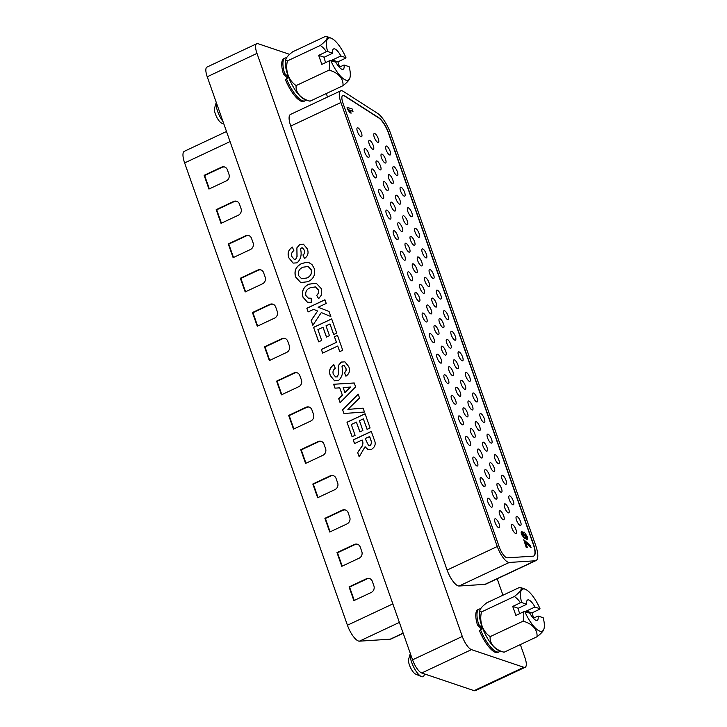 <?xml version="1.0" encoding="UTF-8"?>
<svg xmlns="http://www.w3.org/2000/svg" width="727" height="727" viewBox="0 0 727 727"><rect width="100%" height="100%" fill="white"/><g stroke="black" fill="none" stroke-linecap="round" stroke-linejoin="round"><path stroke-width="1.09" d="M284.593 73.354A23.618 7.661 -115.2 0 1 285.075 58.042L283.884 58.605A23.618 7.661 64.8 0 0 283.403 73.909L286.774 77.262L287.965 76.708L284.593 73.354L283.403 73.909M286.602 79.07L288.201 77.389L285.42 79.625A23.618 7.661 64.8 0 0 303.959 101.353L305.149 100.799A23.618 7.661 -115.2 0 1 286.602 79.07L285.42 79.625M478.648 624.393A23.618 7.661 -115.2 0 1 479.129 609.09L477.939 609.644A23.618 7.661 64.8 0 0 477.457 624.956L480.82 628.31L482.01 627.746L478.648 624.393L477.457 624.956M480.656 630.109L482.255 628.437L481.065 628.991L479.466 630.673A23.618 7.661 64.8 0 0 498.013 652.401L499.204 651.837A23.618 7.661 -115.2 0 1 480.656 630.109L479.466 630.673M481.374 628.046A15.531 5.034 64.8 0 0 481.61 628.737M287.319 77.007A15.531 5.034 64.8 0 0 287.556 77.698M289.619 54.352L258.085 43.711A12.632 4.098 64.8 0 0 256.74 43.711A12.632 4.098 64.8 0 0 256.976 53.407L462.299 636.461A12.632 4.098 64.8 0 0 471.459 649.629L523.813 667.286A12.632 4.098 64.8 0 0 525.158 667.286A12.632 4.098 64.8 0 0 524.921 657.59L520.341 644.585M502.957 595.213L497.177 578.801M327.523 97.036L326.287 93.547M305.885 295.544L308.321 298.143L311.156 298.224L311.292 302.45L307.412 302.196L302.923 297.116C301.451 291.191 303.432 286.874 308.857 284.157L316.263 283.257L321.289 288.637L321.298 295.207L318.626 298.715L316.636 295.362C318.371 293.844 318.889 291.99 318.181 289.8L315.463 286.892L310.42 287.71C306.703 289.128 305.195 291.736 305.885 295.544M318.671 341.835L313.582 327.368L331.666 318.88L336.674 333.093L333.657 334.511L329.949 323.969L326.005 325.823L329.458 335.629L326.441 337.046L322.988 327.241L317.89 329.631L321.688 340.418L318.671 341.835M354.503 443.579L353.213 439.899L371.297 431.411L374.123 439.435C376.104 443.534 375.305 446.787 371.724 449.204L367.989 449.568L365.063 446.751L359.165 456.82L357.657 452.521L360.801 447.877C362.682 445.678 363.236 443.325 362.446 440.807L362.155 439.989L354.503 443.579M343.907 413.49L342.581 409.71L358.175 394.143L359.538 398.023L347.879 409.41L363.1 408.138L364.472 412.036L343.907 413.49M345.979 376.15L344.48 372.66C346.125 371.47 346.579 369.925 345.825 368.026L344.171 365.708L342.862 365.617L341.981 366.69C343.408 372.433 342.244 377.04 338.491 380.53L334.529 380.794L330.267 375.523C328.649 370.997 329.813 367.408 333.766 364.745L335.292 368.316C333.175 369.798 332.512 371.77 333.32 374.205L335.592 376.95L337.164 376.868L338.409 374.196L338.337 365.517L341.317 362.055L344.852 361.837L348.715 366.526C350.332 370.588 349.387 373.814 345.907 376.186L344.38 372.624C346.025 371.433 346.47 369.889 345.716 367.989L343.871 365.554M256.976 53.407L207.231 76.771L412.554 659.825L462.299 636.461M304.531 258.467L303.041 254.977C304.686 253.787 305.131 252.242 304.377 250.342L302.832 248.061L301.414 247.943L300.542 249.016C301.959 254.75 300.796 259.357 297.052 262.847L293.09 263.11L288.828 257.84C287.201 253.314 288.374 249.725 292.327 247.062L293.853 250.633C291.736 252.124 291.073 254.087 291.872 256.531L294.144 259.275L295.725 259.185L296.97 256.513L296.898 247.834L299.878 244.372L303.413 244.154L307.276 248.843C308.884 252.914 307.948 256.131 304.468 258.512L302.941 254.941C304.586 253.75 305.031 252.214 304.277 250.306L302.432 247.871M355.612 386.882L340.082 402.64L338.709 398.741L342.317 395.161L339.736 387.827L334.993 388.173L333.611 384.247L354.24 382.984L355.612 386.882M352.086 436.718L346.997 422.251L365.081 413.754L370.088 427.976L367.071 429.393L363.364 418.852L359.42 420.697L362.873 430.511L359.856 431.92L356.403 422.114L351.305 424.513L355.103 435.3L352.086 436.718M322.643 353.113L321.352 349.433L336.428 342.353L334.438 336.719L337.455 335.301L342.717 350.26L339.709 351.677L337.719 346.034L322.643 353.113M308.139 311.928L306.849 308.248L324.933 299.751L326.232 303.432L318.126 307.23L329.067 311.492L330.849 316.545L321.298 312.565L312.846 325.287L311.12 320.389L317.626 311.047L313.591 309.366L308.139 311.928M295.571 277.005C293.917 270.88 295.898 266.418 301.532 263.601L306.43 262.293L309.084 262.72L311.974 264.537L314.109 268.236C315.736 274.406 313.7 278.895 308.012 281.703L300.714 282.567L295.671 277.032C294.017 270.917 296.007 266.455 301.641 263.637L301.532 263.601M471.459 649.629L421.715 672.984L474.068 690.65L523.813 667.286M421.715 672.984A12.632 4.098 -115.2 0 1 412.554 659.825M207.231 76.771A12.632 4.098 -115.2 0 1 206.995 67.075L256.74 43.711M525.158 667.286L475.413 690.65A12.632 4.098 -115.2 0 1 474.068 690.65M293.145 263.129L288.828 257.84M288.928 257.876C287.31 253.35 288.474 249.761 292.427 247.098M294.199 259.285L295.725 259.185M295.825 259.221L296.97 256.513M297.07 256.549L296.898 247.834M296.998 247.871L299.878 244.372M299.978 244.408L303.459 244.172M334.584 380.812L330.267 375.523M330.367 375.559C328.749 371.034 329.922 367.444 333.875 364.781M335.638 376.968L337.164 376.868M337.264 376.904L338.409 374.196M338.509 374.223L338.337 365.517M338.437 365.554L341.317 362.055M341.426 362.091L344.907 361.855M340.154 402.567L338.709 398.741M338.818 398.769L342.317 395.161M342.417 395.197L339.736 387.827M335.083 388.163L333.611 384.247M333.711 384.283L354.258 383.02M344.925 392.58L350.632 387.055L343.153 387.564L344.925 392.58L350.532 387.018M343.998 413.481L342.581 409.71M342.681 409.746L358.211 394.243M363.118 408.174L347.879 409.41M352.168 436.682L346.997 422.251M347.097 422.287L365.108 413.827M367.153 429.357L363.364 418.852M359.938 431.883L356.403 422.114M354.585 443.543L353.213 439.899M353.313 439.935L371.324 431.484M368.044 449.586L365.063 446.751M359.229 456.729L357.657 452.521M357.757 452.557L360.801 447.877M360.901 447.905C362.791 445.715 363.336 443.361 362.546 440.844L362.155 439.989M368.734 445.787L370.37 445.642L371.751 442.616L369.679 436.536L365.172 438.572L368.68 445.769L370.27 445.606L371.651 442.579L369.58 436.5M322.724 353.077L321.352 349.433M321.452 349.469L336.428 342.353M336.528 342.39L334.438 336.719M334.538 336.755L337.473 335.374M339.782 351.641L337.719 346.034M318.753 341.799L313.582 327.368M313.682 327.404L331.694 318.944M333.738 334.475L329.949 323.969M326.523 337.01L322.988 327.241M308.221 311.892L306.849 308.248M306.948 308.284L324.96 299.824M330.849 316.536L321.298 312.565M312.91 325.196L311.12 320.389M311.22 320.425L317.626 311.047M317.726 311.074L313.591 309.366M308.375 298.161L311.156 298.279M307.466 302.214L302.923 297.116M303.023 297.143C301.551 291.227 303.532 286.911 308.957 284.193L308.857 284.157M308.957 284.193L316.318 283.276M318.68 298.67L316.636 295.362M316.736 295.398C318.471 293.881 318.989 292.018 318.29 289.828L318.181 289.8M318.29 289.828L315.509 286.911M301.641 263.637L306.43 262.293M306.54 262.329L309.129 262.738M300.769 282.585L295.671 277.032M301.65 278.741L306.903 278.014C310.638 276.414 312.074 273.661 311.211 269.735L308.139 266.5M311.111 269.699L308.084 266.482L302.95 267.218C299.233 268.854 297.779 271.634 298.588 275.578L301.596 278.732L306.803 277.987C310.538 276.387 311.974 273.625 311.111 269.699L311.211 269.735M389.681 154.978A4.925 1.599 64.8 0 0 390.208 154.978A4.925 1.599 64.8 0 0 389.854 150.516A4.925 1.599 64.8 0 0 386.537 146.063A4.925 1.599 64.8 0 0 386.019 146.063A4.925 1.599 64.8 0 0 386.364 150.525A4.925 1.599 64.8 0 0 389.681 154.978M372.842 149.299A4.925 1.599 64.8 0 0 373.369 149.299A4.925 1.599 64.8 0 0 373.015 144.837A4.925 1.599 64.8 0 0 369.707 140.384A4.925 1.599 64.8 0 0 369.18 140.384A4.925 1.599 64.8 0 0 369.534 144.846A4.925 1.599 64.8 0 0 372.842 149.299M396.924 175.561A4.925 1.599 64.8 0 0 397.451 175.561A4.925 1.599 64.8 0 0 397.106 171.099A4.925 1.599 64.8 0 0 393.789 166.637A4.925 1.599 64.8 0 0 393.262 166.637A4.925 1.599 64.8 0 0 393.616 171.099A4.925 1.599 64.8 0 0 396.924 175.561M380.094 169.882A4.925 1.599 64.8 0 0 380.612 169.882A4.925 1.599 64.8 0 0 380.266 165.42A4.925 1.599 64.8 0 0 376.95 160.958A4.925 1.599 64.8 0 0 376.432 160.958A4.925 1.599 64.8 0 0 376.777 165.42A4.925 1.599 64.8 0 0 380.094 169.882M404.176 196.136A4.925 1.599 64.8 0 0 404.703 196.136A4.925 1.599 64.8 0 0 404.348 191.674A4.925 1.599 64.8 0 0 401.031 187.221A4.925 1.599 64.8 0 0 400.513 187.221A4.925 1.599 64.8 0 0 400.859 191.683A4.925 1.599 64.8 0 0 404.176 196.136M387.337 190.456A4.925 1.599 64.8 0 0 387.864 190.456A4.925 1.599 64.8 0 0 387.509 185.994A4.925 1.599 64.8 0 0 384.201 181.541A4.925 1.599 64.8 0 0 383.674 181.541A4.925 1.599 64.8 0 0 384.029 186.003A4.925 1.599 64.8 0 0 387.337 190.456M411.418 216.719A4.925 1.599 64.8 0 0 411.945 216.719A4.925 1.599 64.8 0 0 411.591 212.257A4.925 1.599 64.8 0 0 408.283 207.795A4.925 1.599 64.8 0 0 407.756 207.795A4.925 1.599 64.8 0 0 408.111 212.257A4.925 1.599 64.8 0 0 411.418 216.719M394.588 211.039A4.925 1.599 64.8 0 0 395.106 211.039A4.925 1.599 64.8 0 0 394.761 206.577A4.925 1.599 64.8 0 0 391.444 202.115A4.925 1.599 64.8 0 0 390.926 202.115A4.925 1.599 64.8 0 0 391.271 206.577A4.925 1.599 64.8 0 0 394.588 211.039M418.67 237.293A4.925 1.599 64.8 0 0 419.188 237.293A4.925 1.599 64.8 0 0 418.843 232.831A4.925 1.599 64.8 0 0 415.526 228.378A4.925 1.599 64.8 0 0 415.008 228.378A4.925 1.599 64.8 0 0 415.353 232.84A4.925 1.599 64.8 0 0 418.67 237.293M401.831 231.613A4.925 1.599 64.8 0 0 402.358 231.613A4.925 1.599 64.8 0 0 402.004 227.151A4.925 1.599 64.8 0 0 398.696 222.698A4.925 1.599 64.8 0 0 398.169 222.698A4.925 1.599 64.8 0 0 398.523 227.16A4.925 1.599 64.8 0 0 401.831 231.613M425.913 257.876A4.925 1.599 64.8 0 0 426.44 257.867A4.925 1.599 64.8 0 0 426.086 253.414A4.925 1.599 64.8 0 0 422.778 248.952A4.925 1.599 64.8 0 0 422.251 248.952A4.925 1.599 64.8 0 0 422.605 253.414A4.925 1.599 64.8 0 0 425.913 257.876M409.083 252.196A4.925 1.599 64.8 0 0 409.601 252.187A4.925 1.599 64.8 0 0 409.256 247.734A4.925 1.599 64.8 0 0 405.939 243.272A4.925 1.599 64.8 0 0 405.412 243.272A4.925 1.599 64.8 0 0 405.766 247.734A4.925 1.599 64.8 0 0 409.083 252.196M433.165 278.45A4.925 1.599 64.8 0 0 433.683 278.45A4.925 1.599 64.8 0 0 433.337 273.988A4.925 1.599 64.8 0 0 430.02 269.535A4.925 1.599 64.8 0 0 429.503 269.535A4.925 1.599 64.8 0 0 429.848 273.997A4.925 1.599 64.8 0 0 433.165 278.45M416.326 272.77A4.925 1.599 64.8 0 0 416.853 272.77A4.925 1.599 64.8 0 0 416.498 268.308A4.925 1.599 64.8 0 0 413.19 263.856A4.925 1.599 64.8 0 0 412.663 263.856A4.925 1.599 64.8 0 0 413.009 268.318A4.925 1.599 64.8 0 0 416.326 272.77M440.408 299.024A4.925 1.599 64.8 0 0 440.935 299.024A4.925 1.599 64.8 0 0 440.58 294.571A4.925 1.599 64.8 0 0 437.272 290.109A4.925 1.599 64.8 0 0 436.745 290.109A4.925 1.599 64.8 0 0 437.091 294.571A4.925 1.599 64.8 0 0 440.408 299.024M423.577 293.344A4.925 1.599 64.8 0 0 424.095 293.344A4.925 1.599 64.8 0 0 423.75 288.892A4.925 1.599 64.8 0 0 420.433 284.43A4.925 1.599 64.8 0 0 419.906 284.43A4.925 1.599 64.8 0 0 420.261 288.892A4.925 1.599 64.8 0 0 423.577 293.344M447.659 319.607A4.925 1.599 64.8 0 0 448.177 319.607A4.925 1.599 64.8 0 0 447.832 315.145A4.925 1.599 64.8 0 0 444.515 310.693A4.925 1.599 64.8 0 0 443.988 310.693A4.925 1.599 64.8 0 0 444.342 315.145A4.925 1.599 64.8 0 0 447.659 319.607M430.82 313.928A4.925 1.599 64.8 0 0 431.347 313.928A4.925 1.599 64.8 0 0 430.993 309.466A4.925 1.599 64.8 0 0 427.676 305.013A4.925 1.599 64.8 0 0 427.158 305.013A4.925 1.599 64.8 0 0 427.503 309.466A4.925 1.599 64.8 0 0 430.82 313.928M454.902 340.181A4.925 1.599 64.8 0 0 455.429 340.181A4.925 1.599 64.8 0 0 455.075 335.729A4.925 1.599 64.8 0 0 451.758 331.267A4.925 1.599 64.8 0 0 451.24 331.267A4.925 1.599 64.8 0 0 451.585 335.729A4.925 1.599 64.8 0 0 454.902 340.181M438.063 334.502A4.925 1.599 64.8 0 0 438.59 334.502A4.925 1.599 64.8 0 0 438.236 330.049A4.925 1.599 64.8 0 0 434.928 325.587A4.925 1.599 64.8 0 0 434.401 325.587A4.925 1.599 64.8 0 0 434.755 330.049A4.925 1.599 64.8 0 0 438.063 334.502M462.145 360.765A4.925 1.599 64.8 0 0 462.672 360.765A4.925 1.599 64.8 0 0 462.327 356.303A4.925 1.599 64.8 0 0 459.01 351.85A4.925 1.599 64.8 0 0 458.483 351.85A4.925 1.599 64.8 0 0 458.837 356.303A4.925 1.599 64.8 0 0 462.145 360.765M445.315 355.085A4.925 1.599 64.8 0 0 445.833 355.085A4.925 1.599 64.8 0 0 445.487 350.623A4.925 1.599 64.8 0 0 442.17 346.17A4.925 1.599 64.8 0 0 441.652 346.17A4.925 1.599 64.8 0 0 441.998 350.623A4.925 1.599 64.8 0 0 445.315 355.085M469.397 381.339A4.925 1.599 64.8 0 0 469.915 381.339A4.925 1.599 64.8 0 0 469.569 376.877A4.925 1.599 64.8 0 0 466.252 372.424A4.925 1.599 64.8 0 0 465.734 372.424A4.925 1.599 64.8 0 0 466.08 376.886A4.925 1.599 64.8 0 0 469.397 381.339M452.557 375.659A4.925 1.599 64.8 0 0 453.085 375.659A4.925 1.599 64.8 0 0 452.73 371.197A4.925 1.599 64.8 0 0 449.422 366.744A4.925 1.599 64.8 0 0 448.895 366.744A4.925 1.599 64.8 0 0 449.25 371.206A4.925 1.599 64.8 0 0 452.557 375.659M476.639 401.922A4.925 1.599 64.8 0 0 477.166 401.922A4.925 1.599 64.8 0 0 476.812 397.46A4.925 1.599 64.8 0 0 473.504 393.007A4.925 1.599 64.8 0 0 472.977 393.007A4.925 1.599 64.8 0 0 473.332 397.46A4.925 1.599 64.8 0 0 476.639 401.922M459.809 396.242A4.925 1.599 64.8 0 0 460.327 396.242A4.925 1.599 64.8 0 0 459.982 391.78A4.925 1.599 64.8 0 0 456.665 387.327A4.925 1.599 64.8 0 0 456.147 387.327A4.925 1.599 64.8 0 0 456.492 391.78A4.925 1.599 64.8 0 0 459.809 396.242M483.891 422.496A4.925 1.599 64.8 0 0 484.409 422.496A4.925 1.599 64.8 0 0 484.064 418.034A4.925 1.599 64.8 0 0 480.747 413.581A4.925 1.599 64.8 0 0 480.229 413.581A4.925 1.599 64.8 0 0 480.574 418.043A4.925 1.599 64.8 0 0 483.891 422.496M467.052 416.816A4.925 1.599 64.8 0 0 467.579 416.816A4.925 1.599 64.8 0 0 467.225 412.354A4.925 1.599 64.8 0 0 463.917 407.902A4.925 1.599 64.8 0 0 463.39 407.902A4.925 1.599 64.8 0 0 463.744 412.363A4.925 1.599 64.8 0 0 467.052 416.816M491.134 443.079A4.925 1.599 64.8 0 0 491.661 443.079A4.925 1.599 64.8 0 0 491.307 438.617A4.925 1.599 64.8 0 0 487.999 434.155A4.925 1.599 64.8 0 0 487.472 434.155A4.925 1.599 64.8 0 0 487.826 438.617A4.925 1.599 64.8 0 0 491.134 443.079M474.304 437.4A4.925 1.599 64.8 0 0 474.822 437.4A4.925 1.599 64.8 0 0 474.477 432.938A4.925 1.599 64.8 0 0 471.16 428.476A4.925 1.599 64.8 0 0 470.633 428.476A4.925 1.599 64.8 0 0 470.987 432.938A4.925 1.599 64.8 0 0 474.304 437.4M498.386 463.653A4.925 1.599 64.8 0 0 498.904 463.653A4.925 1.599 64.8 0 0 498.558 459.191A4.925 1.599 64.8 0 0 495.241 454.738A4.925 1.599 64.8 0 0 494.723 454.738A4.925 1.599 64.8 0 0 495.069 459.2A4.925 1.599 64.8 0 0 498.386 463.653M481.547 457.974A4.925 1.599 64.8 0 0 482.074 457.974A4.925 1.599 64.8 0 0 481.719 453.512A4.925 1.599 64.8 0 0 478.411 449.059A4.925 1.599 64.8 0 0 477.884 449.059A4.925 1.599 64.8 0 0 478.23 453.521A4.925 1.599 64.8 0 0 481.547 457.974M505.628 484.237A4.925 1.599 64.8 0 0 506.156 484.237A4.925 1.599 64.8 0 0 505.801 479.775A4.925 1.599 64.8 0 0 502.493 475.313A4.925 1.599 64.8 0 0 501.966 475.313A4.925 1.599 64.8 0 0 502.312 479.775A4.925 1.599 64.8 0 0 505.628 484.237M488.798 478.557A4.925 1.599 64.8 0 0 489.316 478.557A4.925 1.599 64.8 0 0 488.971 474.095A4.925 1.599 64.8 0 0 485.654 469.633A4.925 1.599 64.8 0 0 485.127 469.633A4.925 1.599 64.8 0 0 485.482 474.095A4.925 1.599 64.8 0 0 488.798 478.557M512.88 504.811A4.925 1.599 64.8 0 0 513.398 504.811A4.925 1.599 64.8 0 0 513.053 500.349A4.925 1.599 64.8 0 0 509.736 495.896A4.925 1.599 64.8 0 0 509.209 495.896A4.925 1.599 64.8 0 0 509.563 500.358A4.925 1.599 64.8 0 0 512.88 504.811M496.041 499.131A4.925 1.599 64.8 0 0 496.568 499.131A4.925 1.599 64.8 0 0 496.214 494.669A4.925 1.599 64.8 0 0 492.897 490.216A4.925 1.599 64.8 0 0 492.379 490.216A4.925 1.599 64.8 0 0 492.724 494.678A4.925 1.599 64.8 0 0 496.041 499.131M377.84 142.419A4.925 1.599 64.8 0 0 378.367 142.419A4.925 1.599 64.8 0 0 378.013 137.966A4.925 1.599 64.8 0 0 374.705 133.504A4.925 1.599 64.8 0 0 374.178 133.504A4.925 1.599 64.8 0 0 374.532 137.966A4.925 1.599 64.8 0 0 377.84 142.419M361.01 136.74A4.925 1.599 64.8 0 0 361.528 136.74A4.925 1.599 64.8 0 0 361.183 132.287A4.925 1.599 64.8 0 0 357.866 127.825A4.925 1.599 64.8 0 0 357.339 127.825A4.925 1.599 64.8 0 0 357.693 132.287A4.925 1.599 64.8 0 0 361.01 136.74M385.092 163.002A4.925 1.599 64.8 0 0 385.61 163.002A4.925 1.599 64.8 0 0 385.265 158.541A4.925 1.599 64.8 0 0 381.948 154.088A4.925 1.599 64.8 0 0 381.421 154.088A4.925 1.599 64.8 0 0 381.775 158.541A4.925 1.599 64.8 0 0 385.092 163.002M368.253 157.323A4.925 1.599 64.8 0 0 368.78 157.323A4.925 1.599 64.8 0 0 368.425 152.861A4.925 1.599 64.8 0 0 365.108 148.408A4.925 1.599 64.8 0 0 364.59 148.408A4.925 1.599 64.8 0 0 364.936 152.861A4.925 1.599 64.8 0 0 368.253 157.323M392.335 183.577A4.925 1.599 64.8 0 0 392.862 183.577A4.925 1.599 64.8 0 0 392.507 179.115A4.925 1.599 64.8 0 0 389.19 174.662A4.925 1.599 64.8 0 0 388.672 174.662A4.925 1.599 64.8 0 0 389.018 179.124A4.925 1.599 64.8 0 0 392.335 183.577M375.495 177.897A4.925 1.599 64.8 0 0 376.023 177.897A4.925 1.599 64.8 0 0 375.677 173.435A4.925 1.599 64.8 0 0 372.36 168.982A4.925 1.599 64.8 0 0 371.833 168.982A4.925 1.599 64.8 0 0 372.188 173.444A4.925 1.599 64.8 0 0 375.495 177.897M399.577 204.16A4.925 1.599 64.8 0 0 400.104 204.16A4.925 1.599 64.8 0 0 399.759 199.698A4.925 1.599 64.8 0 0 396.442 195.236A4.925 1.599 64.8 0 0 395.915 195.245A4.925 1.599 64.8 0 0 396.27 199.698A4.925 1.599 64.8 0 0 399.577 204.16M382.747 198.48A4.925 1.599 64.8 0 0 383.274 198.48A4.925 1.599 64.8 0 0 382.92 194.018A4.925 1.599 64.8 0 0 379.603 189.556A4.925 1.599 64.8 0 0 379.085 189.565A4.925 1.599 64.8 0 0 379.43 194.018A4.925 1.599 64.8 0 0 382.747 198.48M406.829 224.734A4.925 1.599 64.8 0 0 407.356 224.734A4.925 1.599 64.8 0 0 407.002 220.272A4.925 1.599 64.8 0 0 403.685 215.819A4.925 1.599 64.8 0 0 403.167 215.819A4.925 1.599 64.8 0 0 403.512 220.281A4.925 1.599 64.8 0 0 406.829 224.734M389.99 219.054A4.925 1.599 64.8 0 0 390.517 219.054A4.925 1.599 64.8 0 0 390.163 214.592A4.925 1.599 64.8 0 0 386.855 210.139A4.925 1.599 64.8 0 0 386.328 210.139A4.925 1.599 64.8 0 0 386.682 214.601A4.925 1.599 64.8 0 0 389.99 219.054M414.072 245.317A4.925 1.599 64.8 0 0 414.599 245.317A4.925 1.599 64.8 0 0 414.245 240.855A4.925 1.599 64.8 0 0 410.937 236.393A4.925 1.599 64.8 0 0 410.41 236.393A4.925 1.599 64.8 0 0 410.764 240.855A4.925 1.599 64.8 0 0 414.072 245.317M397.242 239.637A4.925 1.599 64.8 0 0 397.76 239.637A4.925 1.599 64.8 0 0 397.415 235.175A4.925 1.599 64.8 0 0 394.098 230.713A4.925 1.599 64.8 0 0 393.58 230.713A4.925 1.599 64.8 0 0 393.925 235.175A4.925 1.599 64.8 0 0 397.242 239.637M421.324 265.891A4.925 1.599 64.8 0 0 421.842 265.891A4.925 1.599 64.8 0 0 421.496 261.429A4.925 1.599 64.8 0 0 418.179 256.976A4.925 1.599 64.8 0 0 417.661 256.976A4.925 1.599 64.8 0 0 418.007 261.438A4.925 1.599 64.8 0 0 421.324 265.891M404.485 260.211A4.925 1.599 64.8 0 0 405.012 260.211A4.925 1.599 64.8 0 0 404.657 255.75A4.925 1.599 64.8 0 0 401.349 251.297A4.925 1.599 64.8 0 0 400.822 251.297A4.925 1.599 64.8 0 0 401.177 255.759A4.925 1.599 64.8 0 0 404.485 260.211M428.567 286.474A4.925 1.599 64.8 0 0 429.094 286.474A4.925 1.599 64.8 0 0 428.739 282.012A4.925 1.599 64.8 0 0 425.431 277.55A4.925 1.599 64.8 0 0 424.904 277.55A4.925 1.599 64.8 0 0 425.259 282.012A4.925 1.599 64.8 0 0 428.567 286.474M411.736 280.795A4.925 1.599 64.8 0 0 412.254 280.795A4.925 1.599 64.8 0 0 411.909 276.333A4.925 1.599 64.8 0 0 408.592 271.871A4.925 1.599 64.8 0 0 408.074 271.871A4.925 1.599 64.8 0 0 408.42 276.333A4.925 1.599 64.8 0 0 411.736 280.795M435.818 307.048A4.925 1.599 64.8 0 0 436.336 307.048A4.925 1.599 64.8 0 0 435.991 302.586A4.925 1.599 64.8 0 0 432.674 298.134A4.925 1.599 64.8 0 0 432.156 298.134A4.925 1.599 64.8 0 0 432.501 302.596A4.925 1.599 64.8 0 0 435.818 307.048M418.979 301.369A4.925 1.599 64.8 0 0 419.506 301.369A4.925 1.599 64.8 0 0 419.152 296.907A4.925 1.599 64.8 0 0 415.844 292.454A4.925 1.599 64.8 0 0 415.317 292.454A4.925 1.599 64.8 0 0 415.671 296.916A4.925 1.599 64.8 0 0 418.979 301.369M443.061 327.632A4.925 1.599 64.8 0 0 443.588 327.623A4.925 1.599 64.8 0 0 443.234 323.17A4.925 1.599 64.8 0 0 439.926 318.708A4.925 1.599 64.8 0 0 439.399 318.708A4.925 1.599 64.8 0 0 439.753 323.17A4.925 1.599 64.8 0 0 443.061 327.632M426.231 321.952A4.925 1.599 64.8 0 0 426.749 321.943A4.925 1.599 64.8 0 0 426.404 317.49A4.925 1.599 64.8 0 0 423.087 313.028A4.925 1.599 64.8 0 0 422.56 313.028A4.925 1.599 64.8 0 0 422.914 317.49A4.925 1.599 64.8 0 0 426.231 321.952M450.313 348.206A4.925 1.599 64.8 0 0 450.831 348.206A4.925 1.599 64.8 0 0 450.486 343.744A4.925 1.599 64.8 0 0 447.169 339.291A4.925 1.599 64.8 0 0 446.642 339.291A4.925 1.599 64.8 0 0 446.996 343.753A4.925 1.599 64.8 0 0 450.313 348.206M433.474 342.526A4.925 1.599 64.8 0 0 434.001 342.526A4.925 1.599 64.8 0 0 433.646 338.064A4.925 1.599 64.8 0 0 430.329 333.611A4.925 1.599 64.8 0 0 429.811 333.611A4.925 1.599 64.8 0 0 430.157 338.073A4.925 1.599 64.8 0 0 433.474 342.526M457.556 368.78A4.925 1.599 64.8 0 0 458.083 368.78A4.925 1.599 64.8 0 0 457.728 364.327A4.925 1.599 64.8 0 0 454.411 359.865A4.925 1.599 64.8 0 0 453.893 359.865A4.925 1.599 64.8 0 0 454.239 364.327A4.925 1.599 64.8 0 0 457.556 368.78M440.716 363.1A4.925 1.599 64.8 0 0 441.244 363.1A4.925 1.599 64.8 0 0 440.898 358.647A4.925 1.599 64.8 0 0 437.581 354.185A4.925 1.599 64.8 0 0 437.054 354.185A4.925 1.599 64.8 0 0 437.409 358.647A4.925 1.599 64.8 0 0 440.716 363.1M464.798 389.363A4.925 1.599 64.8 0 0 465.325 389.363A4.925 1.599 64.8 0 0 464.98 384.901A4.925 1.599 64.8 0 0 461.663 380.448A4.925 1.599 64.8 0 0 461.136 380.448A4.925 1.599 64.8 0 0 461.491 384.91A4.925 1.599 64.8 0 0 464.798 389.363M447.968 383.683A4.925 1.599 64.8 0 0 448.495 383.683A4.925 1.599 64.8 0 0 448.141 379.221A4.925 1.599 64.8 0 0 444.824 374.768A4.925 1.599 64.8 0 0 444.306 374.768A4.925 1.599 64.8 0 0 444.651 379.221A4.925 1.599 64.8 0 0 447.968 383.683M472.05 409.937A4.925 1.599 64.8 0 0 472.577 409.937A4.925 1.599 64.8 0 0 472.223 405.484A4.925 1.599 64.8 0 0 468.906 401.022A4.925 1.599 64.8 0 0 468.388 401.022A4.925 1.599 64.8 0 0 468.733 405.484A4.925 1.599 64.8 0 0 472.05 409.937M455.211 404.257A4.925 1.599 64.8 0 0 455.738 404.257A4.925 1.599 64.8 0 0 455.384 399.805A4.925 1.599 64.8 0 0 452.076 395.343A4.925 1.599 64.8 0 0 451.549 395.343A4.925 1.599 64.8 0 0 451.903 399.805A4.925 1.599 64.8 0 0 455.211 404.257M479.293 430.52A4.925 1.599 64.8 0 0 479.82 430.52A4.925 1.599 64.8 0 0 479.466 426.058A4.925 1.599 64.8 0 0 476.158 421.605A4.925 1.599 64.8 0 0 475.631 421.605A4.925 1.599 64.8 0 0 475.985 426.058A4.925 1.599 64.8 0 0 479.293 430.52M462.463 424.841A4.925 1.599 64.8 0 0 462.981 424.841A4.925 1.599 64.8 0 0 462.636 420.379A4.925 1.599 64.8 0 0 459.319 415.926A4.925 1.599 64.8 0 0 458.801 415.926A4.925 1.599 64.8 0 0 459.146 420.379A4.925 1.599 64.8 0 0 462.463 424.841M486.545 451.094A4.925 1.599 64.8 0 0 487.063 451.094A4.925 1.599 64.8 0 0 486.717 446.642A4.925 1.599 64.8 0 0 483.4 442.18A4.925 1.599 64.8 0 0 482.882 442.18A4.925 1.599 64.8 0 0 483.228 446.642A4.925 1.599 64.8 0 0 486.545 451.094M469.706 445.415A4.925 1.599 64.8 0 0 470.233 445.415A4.925 1.599 64.8 0 0 469.878 440.962A4.925 1.599 64.8 0 0 466.57 436.5A4.925 1.599 64.8 0 0 466.043 436.5A4.925 1.599 64.8 0 0 466.398 440.962A4.925 1.599 64.8 0 0 469.706 445.415M493.787 471.678A4.925 1.599 64.8 0 0 494.315 471.678A4.925 1.599 64.8 0 0 493.96 467.216A4.925 1.599 64.8 0 0 490.652 462.763A4.925 1.599 64.8 0 0 490.125 462.763A4.925 1.599 64.8 0 0 490.48 467.216A4.925 1.599 64.8 0 0 493.787 471.678M476.957 465.998A4.925 1.599 64.8 0 0 477.475 465.998A4.925 1.599 64.8 0 0 477.13 461.536A4.925 1.599 64.8 0 0 473.813 457.083A4.925 1.599 64.8 0 0 473.295 457.083A4.925 1.599 64.8 0 0 473.641 461.536A4.925 1.599 64.8 0 0 476.957 465.998M501.039 492.252A4.925 1.599 64.8 0 0 501.557 492.252A4.925 1.599 64.8 0 0 501.212 487.79A4.925 1.599 64.8 0 0 497.895 483.337A4.925 1.599 64.8 0 0 497.377 483.337A4.925 1.599 64.8 0 0 497.722 487.799A4.925 1.599 64.8 0 0 501.039 492.252M484.2 486.572A4.925 1.599 64.8 0 0 484.727 486.572A4.925 1.599 64.8 0 0 484.373 482.11A4.925 1.599 64.8 0 0 481.065 477.657A4.925 1.599 64.8 0 0 480.538 477.657A4.925 1.599 64.8 0 0 480.883 482.119A4.925 1.599 64.8 0 0 484.2 486.572M508.282 512.835A4.925 1.599 64.8 0 0 508.809 512.835A4.925 1.599 64.8 0 0 508.455 508.373A4.925 1.599 64.8 0 0 505.147 503.911A4.925 1.599 64.8 0 0 504.62 503.92A4.925 1.599 64.8 0 0 504.974 508.373A4.925 1.599 64.8 0 0 508.282 512.835M491.452 507.155A4.925 1.599 64.8 0 0 491.97 507.155A4.925 1.599 64.8 0 0 491.625 502.693A4.925 1.599 64.8 0 0 488.308 498.231A4.925 1.599 64.8 0 0 487.781 498.24A4.925 1.599 64.8 0 0 488.135 502.693A4.925 1.599 64.8 0 0 491.452 507.155M520.123 525.394A4.925 1.599 64.8 0 0 520.65 525.394A4.925 1.599 64.8 0 0 520.296 520.932A4.925 1.599 64.8 0 0 516.979 516.47A4.925 1.599 64.8 0 0 516.461 516.47A4.925 1.599 64.8 0 0 516.806 520.932A4.925 1.599 64.8 0 0 520.123 525.394M503.284 519.714A4.925 1.599 64.8 0 0 503.811 519.714A4.925 1.599 64.8 0 0 503.457 515.252A4.925 1.599 64.8 0 0 500.149 510.79A4.925 1.599 64.8 0 0 499.622 510.79A4.925 1.599 64.8 0 0 499.976 515.252A4.925 1.599 64.8 0 0 503.284 519.714M515.534 533.409A4.925 1.599 64.8 0 0 516.052 533.409A4.925 1.599 64.8 0 0 515.707 528.947A4.925 1.599 64.8 0 0 512.39 524.494A4.925 1.599 64.8 0 0 511.863 524.494A4.925 1.599 64.8 0 0 512.217 528.956A4.925 1.599 64.8 0 0 515.534 533.409M498.695 527.729A4.925 1.599 64.8 0 0 499.222 527.729A4.925 1.599 64.8 0 0 498.867 523.267A4.925 1.599 64.8 0 0 495.55 518.814A4.925 1.599 64.8 0 0 495.032 518.814A4.925 1.599 64.8 0 0 495.378 523.276A4.925 1.599 64.8 0 0 498.695 527.729M499.331 547.195A10.105 3.272 64.8 0 0 506.664 557.727A10.105 3.272 64.8 0 0 507.328 557.827L533.2 556.164A15.158 4.916 64.8 0 0 533.809 556.01A15.158 4.916 64.8 0 0 533.527 544.378L388.654 132.968A15.158 4.916 64.8 0 0 378.803 117.747L344.625 95.819A10.105 3.272 64.8 0 0 342.79 95.446A10.105 3.272 64.8 0 0 342.98 103.207L499.331 547.195M508.273 562.298A15.158 4.916 64.8 0 0 509.263 562.453L535.136 560.79A20.211 6.552 64.8 0 0 535.963 560.59A20.211 6.552 64.8 0 0 535.581 545.068L390.699 133.659A20.211 6.552 64.8 0 0 377.577 113.357L343.398 91.438A15.158 4.916 64.8 0 0 340.645 90.875A15.158 4.916 64.8 0 0 340.927 102.507L497.277 546.504A15.158 4.916 64.8 0 0 508.273 562.298M340.645 90.875L290.473 114.439A15.158 4.916 64.8 0 0 290.755 126.071L447.105 570.068A15.158 4.916 64.8 0 0 458.101 585.862A15.158 4.916 64.8 0 0 459.091 586.017L484.964 584.354A20.211 6.552 64.8 0 0 485.781 584.154L535.963 560.59M527.684 538.816L526.921 539.643L524.912 537.235L524.44 538.553L521.904 534.627C521.168 532.573 521.204 531.555 521.995 531.582L523.64 533.627L524.212 532.073L527.139 536.335L527.684 538.816L526.702 539.752L527.466 538.925L526.702 539.752L524.694 537.335M524.63 538.58L521.686 534.727C520.959 532.673 520.986 531.655 521.777 531.691M521.995 531.582L521.541 531.655M523.422 533.727L523.994 532.173M524.212 532.073L523.74 532.137M531.037 547.567L525.657 542.615L527.429 547.658L526.212 547.422L523.767 539.761L530.247 545.341L531.037 547.567L525.439 542.715M353.049 111.258L349.36 110.013L351.186 113.112L350.187 112.776L347.079 107.287L352.268 109.032L352.84 111.358L349.514 110.24M351.186 113.112L349.969 112.876L347.488 109.168L347.079 107.287M533.7 556.064A15.158 4.916 64.8 0 0 533.309 544.478L388.436 133.068A15.158 4.916 64.8 0 0 378.585 117.847L344.407 95.928A10.105 3.272 64.8 0 0 342.69 95.501M527.429 547.658L526.212 547.422M526.43 547.322L523.767 539.761M523.74 536.353L523.903 535.308L522.849 533.836L522.695 534.881L523.949 536.362M523.522 536.453L523.685 535.408L522.658 533.827M526.039 537.389L526.348 536.099L524.958 534.281L524.703 535.572L526.357 537.407M525.821 537.489L526.139 536.199L524.685 534.272M403.212 633.272L391.053 638.978A20.211 6.552 -115.2 0 1 390.235 639.187L359.411 641.169A15.158 4.916 -115.2 0 1 347.424 625.22L184.631 162.93A15.158 4.916 -115.2 0 1 184.349 151.298L226.506 131.496M353.885 600.62L371.188 592.496A5.053 4.562 -71.4 0 0 373.905 585.898L372.297 581.318A5.053 4.562 -71.4 0 0 369.58 578.565A5.053 4.562 -71.4 0 0 366.363 578.783L349.06 586.907L353.885 600.62M341.808 566.324L359.111 558.2A5.053 4.562 -71.4 0 0 361.828 551.593L360.219 547.022A5.053 4.562 -71.4 0 0 357.502 544.269A5.053 4.562 -71.4 0 0 354.276 544.487L336.983 552.611L341.808 566.324M329.731 532.028L347.033 523.903A5.053 4.562 -71.4 0 0 349.751 517.297L348.142 512.726A5.053 4.562 -71.4 0 0 345.425 509.972A5.053 4.562 -71.4 0 0 342.199 510.181L324.905 518.315L329.731 532.028M317.654 497.731L334.956 489.607A5.053 4.562 -71.4 0 0 337.673 483.001L336.065 478.43A5.053 4.562 -71.4 0 0 333.348 475.676A5.053 4.562 -71.4 0 0 330.122 475.885L312.819 484.009L317.654 497.731M305.576 463.435L322.879 455.311A5.053 4.562 -71.4 0 0 325.596 448.704L323.978 444.133A5.053 4.562 -71.4 0 0 321.27 441.38A5.053 4.562 -71.4 0 0 318.044 441.589L300.742 449.713L305.576 463.435M293.499 429.139L310.802 421.015A5.053 4.562 -71.4 0 0 313.519 414.408L311.901 409.837A5.053 4.562 -71.4 0 0 309.193 407.084A5.053 4.562 -71.4 0 0 305.967 407.293L288.664 415.417L293.499 429.139M281.422 394.843L298.724 386.719A5.053 4.562 -71.4 0 0 301.441 380.112L299.824 375.541A5.053 4.562 -71.4 0 0 297.116 372.787A5.053 4.562 -71.4 0 0 293.89 372.996L276.587 381.121L281.422 394.843M269.344 360.547L286.647 352.422A5.053 4.562 -71.4 0 0 289.355 345.816L287.747 341.245A5.053 4.562 -71.4 0 0 285.039 338.482A5.053 4.562 -71.4 0 0 281.812 338.7L264.51 346.824L269.344 360.547M257.267 326.25L274.57 318.117A5.053 4.562 -71.4 0 0 277.278 311.519L275.669 306.948A5.053 4.562 -71.4 0 0 272.961 304.186A5.053 4.562 -71.4 0 0 269.735 304.404L252.433 312.528L257.267 326.25M245.19 291.945L262.492 283.821A5.053 4.562 -71.4 0 0 265.201 277.223L263.592 272.643A5.053 4.562 -71.4 0 0 260.884 269.89A5.053 4.562 -71.4 0 0 257.658 270.108L240.355 278.232L245.19 291.945M233.113 257.649L250.406 249.525A5.053 4.562 -71.4 0 0 253.123 242.927L251.515 238.347A5.053 4.562 -71.4 0 0 248.807 235.593A5.053 4.562 -71.4 0 0 245.581 235.812L228.278 243.936L233.113 257.649M226.251 180.932A5.053 4.562 -71.4 0 0 228.969 174.326L227.36 169.755A5.053 4.562 -71.4 0 0 224.652 167.001A5.053 4.562 -71.4 0 0 221.426 167.21L204.123 175.343L208.949 189.056L226.251 180.932M238.329 215.228A5.053 4.562 -71.4 0 0 241.046 208.622L239.437 204.051A5.053 4.562 -71.4 0 0 236.729 201.297A5.053 4.562 -71.4 0 0 233.503 201.515L216.201 209.64L221.026 223.353L238.329 215.228M224.907 167.092A5.053 4.562 -71.4 0 0 221.935 167.383L204.632 175.516L209.34 188.875M204.632 175.516L204.123 175.343M236.984 201.388A5.053 4.562 -71.4 0 0 234.012 201.688L216.71 209.812L221.417 223.171M216.71 209.812L216.201 209.64M249.061 235.693A5.053 4.562 -71.4 0 0 246.089 235.984L228.787 244.108L233.494 257.467M228.787 244.108L228.278 243.936M261.138 269.99A5.053 4.562 -71.4 0 0 258.167 270.28L240.864 278.405L245.572 291.763M240.864 278.405L240.355 278.232M273.216 304.286A5.053 4.562 -71.4 0 0 270.244 304.577L252.951 312.701L257.649 326.069M252.951 312.701L252.433 312.528M285.293 338.582A5.053 4.562 -71.4 0 0 282.33 338.873L265.028 346.997L269.726 360.365M265.028 346.997L264.51 346.824M297.37 372.878A5.053 4.562 -71.4 0 0 294.408 373.169L277.105 381.293L281.812 394.661M277.105 381.293L276.587 381.121M309.448 407.175A5.053 4.562 -71.4 0 0 306.485 407.465L289.182 415.59L293.89 428.957M289.182 415.59L288.664 415.417M321.525 441.471A5.053 4.562 -71.4 0 0 318.562 441.762L301.26 449.886L305.967 463.253M301.26 449.886L300.742 449.713M333.602 475.767A5.053 4.562 -71.4 0 0 330.64 476.058L313.337 484.191L318.044 497.55M313.337 484.191L312.819 484.009M345.679 510.063A5.053 4.562 -71.4 0 0 342.717 510.363L325.414 518.487L330.122 531.846M325.414 518.487L324.905 518.315M357.757 544.369A5.053 4.562 -71.4 0 0 354.794 544.659L337.492 552.784L342.199 566.142M337.492 552.784L336.983 552.611M369.834 578.665A5.053 4.562 -71.4 0 0 366.871 578.956L349.569 587.08L354.276 600.438M349.569 587.08L349.06 586.907M527.066 612.307A11.241 3.644 64.8 0 0 526.412 611.025L534.927 607.027A11.241 3.644 64.8 0 0 527.638 599.975A11.241 3.644 64.8 0 0 526.739 604.264L518.224 608.263A11.241 3.644 64.8 0 0 519.332 612.607A11.241 3.644 64.8 0 0 519.714 613.615M518.224 608.263L512.717 606.409L520.396 602.801A23.546 21.274 -71.4 0 0 514.362 596.494A23.546 4.907 -29.3 0 0 520.087 587.48A23.546 4.907 -29.3 0 0 519.614 587.389L486.745 602.828A23.546 4.907 -29.3 0 0 479.993 610.017A23.546 4.907 -29.3 0 0 481.492 611.934A23.546 21.274 -71.4 0 0 490.18 636.625A23.546 16.357 174.2 0 0 504.129 652.201A23.546 4.907 150.7 0 1 503.657 652.119A33.351 33.351 0 0 1 498.113 650.174A23.164 7.506 -115.2 0 1 484.527 632.635A23.164 7.506 -115.2 0 1 479.711 610.98A33.351 33.351 0 0 1 479.993 610.017M543.196 617.75A23.164 7.506 -115.2 0 1 544.032 628.61A23.164 7.506 -115.2 0 1 539.798 631.118A23.164 7.506 -115.2 0 1 524.812 611.552L529.91 613.27A11.241 3.644 64.8 0 0 537.198 620.322A11.241 3.644 64.8 0 0 538.098 616.033L543.196 617.75M544.032 628.61A33.351 33.351 0 0 1 543.76 629.573A23.546 4.907 150.7 0 1 536.999 636.761A23.546 16.357 174.2 0 0 523.058 621.185A23.546 21.274 -71.4 0 0 523.567 611.807A32.979 9.26 160.6 0 1 524.812 611.552M410.319 653.464A13.722 4.453 64.8 0 0 411.673 662.352A13.722 4.453 64.8 0 0 421.351 676.555A13.722 4.453 64.8 0 0 424.114 675.256L424.504 673.929M421.351 676.555L415.608 674.093A8.751 2.835 -115.2 0 1 409.437 665.032A8.751 2.835 -115.2 0 1 408.619 659.207L410.319 653.455M520.396 602.801A32.979 9.26 -19.4 0 1 521.641 602.547A23.164 7.506 -115.2 0 1 525.03 589.179A23.164 7.506 -115.2 0 1 525.63 589.415A23.164 7.506 -115.2 0 1 540.025 608.753L534.927 607.027M526.739 604.264L521.641 602.547M540.025 608.753A32.979 9.26 -19.4 0 1 539.588 609.281L531.919 612.888L526.412 611.025M533.745 618.077L531.919 612.888M514.362 596.494L481.492 611.934M512.717 606.409L515.888 615.415L523.567 611.807M523.058 621.185L490.18 636.625M536.999 636.761L504.129 652.201M538.098 616.033L533.318 618.277M333.011 61.268A11.241 3.644 64.8 0 0 332.366 59.987L340.881 55.988A11.241 3.644 64.8 0 0 333.584 48.936A11.241 3.644 64.8 0 0 332.684 53.225L324.169 57.224A11.241 3.644 64.8 0 0 325.287 61.568A11.241 3.644 64.8 0 0 325.66 62.577M324.169 57.224L318.671 55.37L326.341 51.762A23.546 21.274 -71.4 0 0 320.307 45.456A23.546 4.907 -29.3 0 0 326.032 36.432A23.546 4.907 -29.3 0 0 325.56 36.35L292.69 51.79A23.546 4.907 -29.3 0 0 285.938 58.978A23.546 4.907 -29.3 0 0 287.438 60.895A23.546 21.274 -71.4 0 0 296.134 85.577A23.546 16.357 174.2 0 0 310.075 101.162A23.546 4.907 150.7 0 1 309.602 101.08A33.351 33.351 0 0 1 304.068 99.136A23.164 7.506 -115.2 0 1 290.473 81.597A23.164 7.506 -115.2 0 1 285.656 59.941A33.351 33.351 0 0 1 285.938 58.978M349.142 66.711A23.164 7.506 -115.2 0 1 349.987 77.571A23.164 7.506 -115.2 0 1 345.752 80.07A23.164 7.506 -115.2 0 1 330.758 60.505L335.856 62.222A11.241 3.644 64.8 0 0 343.144 69.283A11.241 3.644 64.8 0 0 344.044 64.994L349.142 66.711M349.987 77.571A33.351 33.351 0 0 1 349.705 78.534A23.546 4.907 150.7 0 1 342.953 85.722A23.546 16.357 174.2 0 0 329.004 70.146A23.546 21.274 -71.4 0 0 329.513 60.768A32.979 9.26 160.6 0 1 330.758 60.505M223.88 124.044L221.553 123.054A8.751 2.835 -115.2 0 1 215.383 113.994A8.751 2.835 -115.2 0 1 214.565 108.159L216.264 102.416A13.722 4.453 64.8 0 0 217.618 111.313A13.722 4.453 64.8 0 0 223.007 121.554M326.341 51.762A32.979 9.26 -19.4 0 1 327.586 51.508A23.164 7.506 -115.2 0 1 330.985 38.14A23.164 7.506 -115.2 0 1 331.576 38.377A23.164 7.506 -115.2 0 1 345.97 57.706L340.881 55.988M332.684 53.225L327.586 51.508M345.97 57.706A32.979 9.26 -19.4 0 1 345.543 58.242L337.864 61.84L332.366 59.987M339.691 67.038L337.864 61.84M320.307 45.456L287.438 60.895M318.671 55.37L321.834 64.367L329.513 60.768M329.004 70.146L296.134 85.577M342.953 85.722L310.075 101.162M344.044 64.994L339.264 67.238M509.263 562.453L459.091 586.017M340.927 102.507L290.755 126.071M497.277 546.504L447.105 570.068M535.136 560.79L484.964 584.354M390.235 639.187L403.158 633.117M347.424 625.22L392.862 603.883M359.411 641.169L399.377 622.403M184.631 162.93L230.059 141.601M221.935 167.383L221.426 167.21M234.012 201.688L233.503 201.515M246.089 235.984L245.581 235.812M258.167 270.28L257.658 270.108M270.244 304.577L269.735 304.404M282.33 338.873L281.812 338.7M294.408 373.169L293.89 372.996M306.485 407.465L305.967 407.293M318.562 441.762L318.044 441.589M330.64 476.058L330.122 475.885M342.717 510.363L342.199 510.181M354.794 544.659L354.276 544.487M366.871 578.956L366.363 578.783M499.204 651.837L500.34 651.092M480.692 608.653L479.129 609.09M305.149 100.799L306.285 100.044M286.638 57.615L285.075 58.042M525.63 589.415A33.351 33.351 0 0 0 520.087 587.48M331.576 38.377A33.351 33.351 0 0 0 326.032 36.432"/></g></svg>
